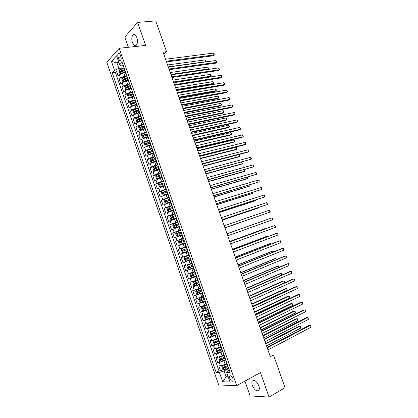 <?xml version="1.0" encoding="UTF-8"?>
<svg xmlns="http://www.w3.org/2000/svg" width="418" height="418" viewBox="0 0 418 418"><rect width="100%" height="100%" fill="white"/><g stroke="black" fill="none" stroke-linecap="round" stroke-linejoin="round"><path stroke-width="0.63" d="M258.841 385.762C256.485 380.918 254.275 379.403 252.206 381.221C251.709 382.282 251.761 383.714 252.362 385.521C254.698 390.365 256.913 391.87 259.014 390.046C259.5 388.986 259.442 387.559 258.841 385.762M136.874 37.568C135.719 34.767 134.424 33.879 132.987 34.908C131.644 36.659 131.451 39.182 132.401 42.484C133.551 45.301 134.857 46.179 136.31 45.128C137.632 43.388 137.825 40.87 136.874 37.568M232.972 378.609C231.786 376.111 230.689 375.327 229.675 376.257L229.785 378.541C230.961 381.038 232.063 381.822 233.082 380.887L232.972 378.609M244.953 381.101L250.126 395.919L269.046 397.1L285.024 387.69L273.487 354.96L269.746 355.091M106.804 62.256L218.687 384.957L236.677 385.657L119.177 48.3L106.804 62.256M119.177 48.3L145.657 45.405L137.585 22.4L124.81 37.03L128.394 47.291M125.254 72.659L123.738 72.868L119.365 74.686L118.132 75.961L116.476 71.175L119.376 70.788M123.561 70.224L124.371 70.119M126.858 75.794L124.851 76.076L120.478 77.894L119.245 79.154L122.166 78.73M119.245 79.154L120.906 83.94L122.15 82.701L126.529 80.893L128.044 80.674M130.839 88.694L129.324 88.929L124.94 90.732L123.681 91.934L122.019 87.137L124.961 86.688M133.635 96.73L127.73 98.768L126.466 99.939L124.794 95.137L127.762 94.656M136.435 104.777L130.531 106.82L129.246 107.959L127.579 103.147L130.568 102.635M139.241 112.839L133.332 114.882L132.036 115.985L130.364 111.167L133.379 110.624M142.052 120.912L136.137 122.96L134.831 124.026L133.154 119.203L136.195 118.623M144.863 128.995L138.948 131.048L137.626 132.083L135.949 127.25L139.016 126.633M147.679 137.088L141.759 139.147L140.427 140.145L138.745 135.307L141.848 134.653M150.506 145.198L144.581 147.256L143.233 148.223L141.55 143.374L144.68 142.69M153.333 153.317L147.402 155.381L146.044 156.311L144.356 151.457L147.517 150.731M156.16 161.447L150.229 163.516L148.855 164.41L147.167 159.551L150.365 158.788M158.997 169.593L153.061 171.662L151.671 172.524L149.984 167.655L153.213 166.85M161.834 177.749L154.493 180.649L152.8 175.774L156.071 174.928M164.676 185.916L157.32 188.784L155.627 183.899L158.934 183.011M167.524 194.098L160.151 196.935L158.453 192.045L161.808 191.104L161.322 192.317L162.168 194.767L163.239 195.164L167.372 193.654M170.377 202.291L162.983 205.097L161.285 200.196L164.88 199.156M173.235 210.494L165.826 213.269L164.122 208.363L168.454 207.062M176.093 218.708L168.668 221.451L166.96 216.54L173.632 214.471M178.956 226.937L171.516 229.649L169.807 224.732L177.812 222.162M181.825 235.182L174.363 237.858L172.655 232.93L180.639 230.287M184.699 243.438L177.222 246.082L175.508 241.149L183.471 238.422M186.318 246.589L178.366 249.374L180.08 254.316L188.011 251.464M188.727 255.011L181.224 257.613L182.943 262.561L190.859 259.63M191.611 263.298L184.092 265.864L185.811 270.822L193.706 267.813M194.501 271.59L186.961 274.13L188.685 279.093L196.178 276.152M197.39 279.898L189.835 282.406L191.564 287.375L196.12 285.536M200.29 288.221L192.714 290.693L194.443 295.672L198.064 294.167M203.19 296.555L195.598 298.995L197.327 303.98L205.264 301.012M206.095 304.9L198.487 307.308L200.222 312.303L203.409 310.903M209.005 313.26L201.377 315.632L203.117 320.632L206.252 319.227M211.916 321.63L205.912 323.767L204.271 323.971L206.011 328.982L209.094 327.56M214.836 330.016L208.828 332.153L207.171 332.32L208.916 337.336L211.947 335.905M217.757 338.413L211.743 340.555L210.076 340.686L211.821 345.712L214.805 344.265M220.683 346.825L214.669 348.967L212.987 349.061L214.737 354.093L217.673 352.635M223.62 355.243L217.595 357.395L215.902 357.453L217.653 362.49L220.542 361.016M163.809 54.324L166.563 51.691L163.03 52.109L270.305 356.669L273.487 354.96M118.095 57.376L118.722 59.178C119.329 60.657 119.987 61.112 120.692 60.542C121.293 59.675 121.351 58.436 120.88 56.822L120.248 55.009C119.647 53.541 118.994 53.086 118.289 53.645C117.688 54.518 117.625 55.761 118.095 57.376L120.954 57.036M229.299 370.055L227.523 370.991L226.692 372.464L230.146 372.485L122.119 62.183L119.679 64.79L121.356 65.866L123.315 65.616M226.692 372.464L229.999 381.979L222.637 381.754L219.398 372.417L216.127 372.396L112.202 72.779L114.516 70.308L111.449 61.477L116.554 55.808L119.679 64.79M225.824 360.076L219.356 362.458L217.653 362.49M226.551 363.681L225.166 364.397L223.991 361.011M222.893 351.653L216.425 354.025L214.737 354.093M219.962 343.241L213.499 345.602L211.821 345.712M217.036 334.839L210.578 337.195L208.916 337.336M214.12 326.453L207.662 328.799L206.011 328.982M211.205 318.077L204.747 320.418L203.117 320.632M208.295 309.717L200.222 312.303M205.384 301.368L197.327 303.98M202.484 293.028L194.443 295.672M199.585 284.705L191.564 287.375M196.695 276.397L188.685 279.093M193.806 268.095L185.811 270.822M190.916 259.808L182.943 262.561M188.037 251.537L180.08 254.316M183.439 238.323L181.532 238.976L180.383 235.668M180.571 230.083L178.658 230.715L177.509 227.413M177.702 221.853L175.785 222.465L174.64 219.168M174.844 213.635L172.921 214.23L171.777 210.938M171.986 205.431L170.058 206.006L168.919 202.72M169.133 197.239L167.205 197.792L166.061 194.511M166.286 189.056L164.352 189.594L163.208 186.318M163.443 180.889L161.5 181.407L160.366 178.136M160.606 172.733L158.657 173.235L157.518 169.964M157.769 164.587L155.815 165.068L154.681 161.808M154.937 156.452L152.983 156.917L151.849 153.662M152.11 148.333L150.151 148.782L149.017 145.527M149.289 140.229L147.324 140.657L146.19 137.407M146.472 132.13L144.497 132.543L143.369 129.298M143.656 124.047L141.681 124.439L140.552 121.199M140.845 115.974L138.865 116.35L137.741 113.116M138.039 107.917L136.054 108.267L134.93 105.043M135.239 99.865L133.248 100.205L132.125 96.981M132.443 91.829L130.447 92.148L129.324 88.929L130.766 88.485M129.648 83.809L127.647 84.107L126.529 80.893M116.476 71.175L115.363 72.351L219.006 370.897L220.573 370.897L223.421 369.413M225.166 364.397L220.526 365.834L218.818 365.854L220.573 370.897M175.508 241.149L181.532 238.976M172.655 232.93L178.658 230.715M169.807 224.732L175.785 222.465M166.96 216.54L172.921 214.23M164.122 208.363L170.058 206.006M161.285 200.196L167.205 197.792M158.453 192.045L164.352 189.594M155.627 183.899L161.5 181.407M152.8 175.774L158.657 173.235M149.984 167.655L155.815 165.068M147.167 159.551L148.531 158.631L152.983 156.917M144.356 151.457L145.71 150.506L150.151 148.782M141.55 143.374L142.888 142.386L147.324 140.657M138.745 135.307L140.072 134.282L144.497 132.543M135.949 127.25L137.261 126.194L141.681 124.439M133.154 119.203L134.455 118.111L138.865 116.35M130.364 111.167L131.649 110.044L136.054 108.267M127.579 103.147L128.849 101.987L133.248 100.205M124.794 95.137L126.053 93.945L130.447 92.148M122.019 87.137L123.263 85.915L127.647 84.107M125.724 72.539L125.452 73.228L126.084 73.568M124.59 69.278L124.324 69.978L120.515 71.008L120.854 71.964L124.548 70.621M118.916 62.601L116.941 62.846L118.895 68.474L114.516 70.308M124.073 67.794L118.895 68.474M137.585 22.4L155.705 20.9L166.563 51.691M269.046 397.1L260.445 372.574L236.677 385.657M118.435 61.221L116.941 62.846L111.449 61.477M227.914 375.975L226.122 376.931L228.259 376.968M228.761 368.514L224.053 370.98L226.122 376.931L222.637 381.754M115.363 72.351L112.202 72.779M127.433 77.434L127.15 78.109L128.269 81.322M128.906 81.682L128.284 81.369L128.566 80.705M130.275 85.606L129.988 86.26L131.111 89.478M131.738 89.813L131.121 89.52L131.414 88.877M133.123 93.789L132.83 94.416L133.953 97.64M134.57 97.953L133.964 97.681L134.262 97.065M135.975 101.987L135.672 102.588L136.796 105.822M137.407 106.104L136.811 105.858L137.12 105.268M138.833 110.195L138.52 110.77L139.649 114.009M140.249 114.266L139.659 114.046L139.978 113.482M141.697 118.414L141.373 118.963L142.501 122.213M143.097 122.443L142.517 122.244L142.841 121.706M144.56 126.649L144.231 127.171L145.365 130.426M145.95 130.635L145.375 130.458L145.71 129.941M147.434 134.889L147.089 135.39L148.228 138.656M148.803 138.833L148.238 138.682L148.578 138.191M150.308 143.149L149.957 143.625L151.097 146.896M151.666 147.047L151.107 146.922L151.457 146.457M153.187 151.421L152.826 151.87L153.965 155.146M154.529 155.277L153.976 155.172L154.336 154.728M156.071 159.702L155.7 160.125L156.844 163.412M157.398 163.511L156.854 163.433L157.22 163.02M158.955 167.994L158.579 168.397L159.723 171.688M160.266 171.761L159.733 171.709L160.115 171.317M161.85 176.302L161.463 176.678L162.612 179.98M163.145 180.027L162.618 179.996L163.004 179.63M164.744 184.625L164.352 184.975L165.502 188.283M166.024 188.304L165.507 188.299L165.904 187.954M167.644 192.959L167.242 193.283L168.397 196.596M168.909 196.591L168.402 196.606L168.809 196.293M170.549 201.304L170.136 201.601L171.291 204.924L171.714 204.642M171.798 204.893L171.296 204.935M173.46 209.658L173.036 209.935L174.196 213.264M174.693 213.206L174.201 213.274L174.625 213.008M176.375 218.034L171.798 219.774L175.962 218.332M177.593 221.53L177.107 221.624L177.54 221.383M179.296 226.415L178.852 226.64L180.017 229.984L180.461 229.775M180.498 229.869L180.017 229.984M182.217 234.811L181.767 235.01L182.932 238.359L183.387 238.176M183.403 238.223L182.932 238.359M185.143 243.224L184.683 243.391L185.853 246.751M188.074 251.641L187.609 251.788L188.063 251.61M187.609 251.793L188.779 255.152L189.249 255.017M191.01 260.08L190.535 260.2L190.984 259.996M190.535 260.2L191.705 263.565L192.186 263.455M193.952 268.528L193.466 268.622L193.905 268.393M194.704 272.003L190.462 273.471L195.133 271.909M196.899 276.988L196.403 277.056L196.836 276.8M196.403 277.066L197.578 280.431L198.08 280.373M199.851 285.463L199.344 285.504L199.767 285.222M199.344 285.515L200.52 288.885L201.032 288.854M202.803 293.948L202.286 293.964L202.704 293.661M202.291 293.979L203.467 297.35L203.984 297.35M205.76 302.449L205.238 302.439L205.646 302.11M205.243 302.454L206.419 305.83L206.947 305.851M208.728 310.961L208.19 310.924L208.587 310.569M208.195 310.94L209.371 314.32L209.914 314.373M211.696 319.488L211.147 319.425L211.539 319.044M211.158 319.446L212.334 322.827L212.882 322.9M214.669 328.025L214.11 327.937L214.491 327.529M214.12 327.958L215.296 331.343L215.855 331.448M217.642 336.579L217.078 336.464L217.454 336.03M217.088 336.485L218.269 339.876L218.839 340.006M220.626 345.148L220.051 345.002L220.417 344.542M220.061 345.028L221.242 348.419L221.822 348.575M223.614 353.722L223.029 353.555L223.384 353.069M223.04 353.581L224.22 356.977L224.811 357.16L220.359 358.769L220.887 359.668L225.161 358.179M226.603 362.317L226.007 362.119L226.357 361.607M219.006 370.897L216.127 372.396M219.398 372.417L224.053 370.98M226.023 362.15L227.204 365.546L227.8 365.755M166.484 61.916L212.893 55.834L213.927 54.972L166.228 61.185M213.269 53.128L213.964 53.838L214.225 54.575L213.927 54.972L213.269 53.128L165.538 59.231M121.335 73.521L125.076 72.147M124.005 72.831L125.191 72.471M120.823 73.74L120.081 73.667L119.245 71.269L119.642 69.764L124.146 68.003M124.345 69.623L120.52 71.008L121.601 70.861M168.229 66.87L205.792 61.718L205.149 59.91L167.561 64.978M205.536 61.932L206.1 61.315L205.149 59.91M169.227 69.701L215.516 63.196L216.561 62.355L168.982 69.001M215.902 60.511L216.858 61.942L216.561 62.355L215.902 60.511L168.292 67.047M171.97 77.497L218.149 70.569L219.199 69.749L171.735 76.834M218.541 67.899L219.492 69.32L219.199 69.749L218.541 67.899L171.046 74.874M174.724 85.303L220.782 77.947L221.838 77.147L174.499 84.671M221.179 75.297L221.864 75.966L222.125 76.708L221.838 77.147L221.179 75.297L173.81 82.712M177.478 93.125L223.416 85.34L224.487 84.561L177.263 92.524M223.823 82.707L224.503 83.365L224.764 84.107L224.487 84.561L223.823 82.707L176.574 90.56M124.047 81.588L127.866 80.162M126.67 80.873L127.976 80.475M123.66 81.756L122.855 81.656L122.025 79.258L122.427 77.769L126.936 76.013M127.297 77.586L123.294 79.028L123.639 79.979L127.338 78.636M124.203 79.671L124.365 78.871L127.124 77.988M170.889 74.43L208.368 68.944L207.72 67.136L170.225 72.539M207.683 69.492L208.671 68.531L207.72 67.136M126.769 89.666L130.662 88.193M126.497 89.781L125.635 89.656L124.804 87.257L125.212 85.784L129.726 84.034M173.778 82.623L209.935 76.969L210.944 76.186L210.296 74.373L172.89 80.11M130.259 85.559L126.079 87.054L126.429 88.005L130.129 86.662M126.999 87.702L127.171 86.876L130.003 85.972M173.559 82.001L210.944 76.186L211.242 75.752L210.986 75.031L210.296 74.373M129.491 97.755L133.462 96.229M131.952 97.013L133.556 96.511M129.34 97.817L128.425 97.671L127.589 95.267L128.007 93.81L132.522 92.064M176.438 90.173L212.506 84.196L213.52 83.433L212.877 81.62L175.56 87.686M133.055 93.595L128.864 95.095L129.225 96.041L132.929 94.703M129.794 95.743L129.961 94.902L132.987 93.935M176.229 89.583L213.52 83.433L213.817 82.989L212.877 81.62M132.219 105.858L136.263 104.286M134.528 105.122L136.357 104.552M130.787 101.887L132.172 105.869L131.21 105.697L130.374 103.288L130.797 101.851L135.322 100.111M179.103 97.739L215.082 91.438L216.101 90.69L215.458 88.872L178.235 95.278M135.855 101.642L131.66 103.147L132.025 104.092L135.73 102.755M132.6 103.795L132.715 102.964L135.949 101.914M178.904 97.18L216.101 90.69L216.393 90.231L216.137 89.504L215.458 88.872M180.236 100.952L226.06 92.744L227.131 91.981L180.033 100.388M226.472 90.126L227.146 90.774L227.408 91.516L227.131 91.981L226.472 90.126L179.343 98.423M138.128 108.168L133.598 109.903L133.17 111.324L134.006 113.733L134.998 113.931L139.069 112.348M136.989 113.283L139.157 112.599M181.767 105.31L217.658 98.685L218.687 97.953L218.044 96.135L180.91 102.88M138.661 109.699L134.455 111.209L134.826 112.155L138.536 110.812M135.411 111.857L135.557 110.989L138.75 109.96M181.584 104.782L218.687 97.953L218.975 97.483L218.719 96.757L218.044 96.135M182.995 108.795L228.703 100.158L229.785 99.416L182.807 108.262M229.121 97.556L230.057 98.93L229.785 99.416L229.121 97.556L182.112 106.292M140.939 116.241L136.404 117.965L135.965 119.37L136.806 121.784L137.804 121.999L141.88 120.426M139.419 121.481L141.963 120.661M184.437 112.891L220.239 105.942L221.279 105.231L220.631 103.413L183.591 110.493M141.472 117.771L137.256 119.287L137.632 120.227L141.357 118.884M138.227 119.929L138.363 119.052L141.556 118.012M184.265 112.395L221.279 105.231L221.561 104.746L220.631 103.413M185.759 116.648L231.347 107.578L232.439 106.856L185.587 116.147M231.776 104.996L232.445 105.618L232.706 106.36L232.439 106.856L231.776 104.996L184.892 114.177M143.75 124.318L139.21 126.043L138.766 127.427L139.607 129.846L140.615 130.082L144.696 128.514M140.615 130.082L140.986 130.008M141.979 129.664L144.774 128.734M187.112 120.488L222.825 113.21L223.87 112.52L223.222 110.697L186.276 118.111M144.288 125.855L140.061 127.375L140.443 128.31L144.273 126.936M141.044 128.018L141.101 127.166L144.367 126.084M186.951 120.018L223.87 112.52L224.147 112.019L223.891 111.292L223.222 110.697M188.534 124.512L234.002 115.013L235.099 114.313L188.366 124.047M234.435 112.447L235.099 113.053L235.099 114.313L234.435 112.447L187.672 122.072M146.566 132.412L142.021 134.126L141.571 135.495L142.413 137.919L143.426 138.175L147.517 136.613M143.426 138.175L143.996 138.055M144.597 137.846L147.585 136.817M189.793 128.091L225.417 120.483L226.467 119.814L225.819 117.991L188.967 125.745M147.105 133.953L142.867 135.474L143.259 136.409L147.355 134.951M143.87 136.116L143.907 135.254L147.178 134.162M189.641 127.657L226.467 119.814L226.739 119.302L226.483 118.576L225.819 117.991M191.303 132.386L236.656 122.453L237.764 121.774L191.151 131.957M237.095 119.909L238.02 121.246L237.764 121.774L237.095 119.909L190.456 129.977M194.083 140.27L239.315 129.909L240.428 129.246L193.942 139.873M239.765 127.38L240.684 128.707L240.428 129.246L239.765 127.38L193.247 137.893M196.862 148.171L241.975 137.37L243.098 136.733L196.737 147.81M242.435 134.857L243.349 136.174L243.098 136.733L242.435 134.857L196.037 145.825M199.652 156.081L244.64 144.847L245.774 144.226L199.532 155.752M245.105 142.35L245.753 142.904L245.774 144.226L245.105 142.35L198.837 153.767M202.443 164.002L247.31 152.33L248.454 151.729L202.338 163.704M247.78 149.853L248.423 150.396L248.454 151.729L247.78 149.853L201.638 161.714M205.233 171.934L251.134 159.242L205.144 171.673M250.46 157.361L251.37 158.641L251.134 159.242L250.46 157.361L204.439 169.682M208.033 179.876L253.82 166.766L207.955 179.651M253.146 164.885L253.778 165.403L253.82 166.766L253.146 164.885L207.25 177.655M210.834 187.834L256.506 174.301L210.766 187.64M255.837 172.42L256.464 172.921L256.506 174.301L255.837 172.42L210.061 185.644M213.64 195.796L259.202 181.851L213.588 195.64M258.528 179.959L259.15 180.451L259.202 181.851L258.528 179.959L212.882 193.638M216.451 203.775L261.898 189.406L216.409 203.655M261.224 187.515L262.112 188.748L261.898 189.406L261.224 187.515L215.704 201.648M219.267 211.769L264.594 196.972L219.236 211.68M263.92 195.081L264.537 195.54L264.594 196.972L263.92 195.081L218.525 209.674M222.083 219.769L267.301 204.548L222.068 219.716M266.621 202.652L267.504 203.859L267.301 204.548L266.621 202.652L221.357 217.705M149.388 140.516L144.837 142.224L144.377 143.578L145.224 146.002L146.248 146.279L150.339 144.722M146.248 146.279L147.063 146.096M147.256 146.028L150.407 144.915M192.473 135.704L228.009 127.772L229.069 127.119L228.416 125.29L191.658 133.389M149.926 142.057L145.683 143.583L146.081 144.518L150.266 143.034M146.697 144.231L146.713 143.358L149.994 142.256M192.332 135.301L229.069 127.119L229.336 126.597L229.074 125.865L228.416 125.29M152.215 148.636L147.659 150.339L147.193 151.671L148.035 154.101L149.069 154.399L153.166 152.847M149.069 154.399L153.228 153.025M195.159 143.332L230.605 135.066L231.671 134.434L231.018 132.605L194.354 141.044M152.753 150.177L148.5 151.708L148.902 152.638L153.093 151.154M149.534 152.351L149.529 151.473L152.816 150.36M195.028 142.961L231.671 134.434L231.676 133.164L231.018 132.605M155.047 156.766L150.48 158.459L150.01 159.775L150.856 162.21L151.896 162.529L155.998 160.987M151.896 162.529L156.055 161.144M197.85 150.966L233.202 142.376L234.279 141.759L233.625 139.931L197.056 148.709M155.585 158.312L151.321 159.843L151.734 160.773L155.924 159.284M152.371 160.486L152.345 159.598L155.642 158.474M197.73 150.626L234.279 141.759L234.279 140.474L233.625 139.931M157.879 164.906L153.307 166.594L152.831 167.895L153.678 170.33L154.723 170.669L158.835 169.133M154.723 170.669L158.887 169.28M200.541 158.615L235.804 149.691L236.891 149.095L236.238 147.261L199.757 156.384M158.417 166.453L154.148 167.989L154.566 168.919L158.762 167.43M155.219 168.632L155.167 167.738L158.469 166.604M200.436 158.307L236.891 149.095L237.142 148.531L236.238 147.261M160.721 173.057L156.144 174.745L155.658 176.025L156.504 178.465L157.534 178.815L161.677 177.295M157.56 178.82L161.724 177.425M203.242 166.27L238.412 157.016L239.504 156.442L238.85 154.603L202.464 164.07M161.259 174.609L156.98 176.15L157.398 177.075L161.599 175.591M158.072 176.788L157.994 175.889L161.306 174.745M203.143 165.993L239.504 156.442L239.754 155.862L238.85 154.603M163.563 181.224L158.976 182.901L158.485 184.166L159.336 186.611L160.397 186.987L164.52 185.467M160.397 186.987L164.561 185.582M205.943 173.94L241.019 164.352L242.121 163.799L241.52 162.116M164.102 182.776L159.812 184.322L160.24 185.247L164.441 183.758M160.925 184.96L160.82 184.051L164.143 182.896M205.855 173.695L242.121 163.799L242.367 163.203L241.625 162.085M163.239 195.164L167.404 193.753M163.213 195.154L161.818 191.073L166.406 189.401M208.645 181.616L243.631 171.699L244.739 171.161L244.222 169.703M166.949 190.958L162.654 192.505L163.088 193.429L167.294 191.94M163.788 193.137L163.657 192.228L166.986 191.063M208.572 181.407L244.739 171.161L244.979 170.554L244.478 169.63M169.259 197.594L164.666 199.261L164.159 200.483L165.011 202.939L166.087 203.357L170.225 201.847M166.087 203.357L170.251 201.936M211.356 189.307L246.249 179.056L247.367 178.538L246.923 177.3M169.802 199.151L165.497 200.703L165.936 201.622L170.142 200.133M166.662 201.33L166.495 200.415L169.833 199.24M211.294 189.129L247.367 178.538L247.341 177.18M172.117 205.797L167.513 207.453L167.001 208.666L167.853 211.121L168.94 211.56L173.083 210.061M168.94 211.56L173.104 210.129M214.068 197.009L248.872 186.418L249.995 185.921L249.635 184.908M172.66 207.354L168.344 208.911L168.788 209.826L173 208.342M169.536 209.533L169.337 208.613L172.681 207.427M214.016 196.862L249.995 185.921L250.048 184.782M170.356 215.693L171.767 219.763L170.701 219.314L169.849 216.853L170.366 215.662L174.975 214.011M216.785 204.721L251.495 193.795L252.624 193.315L252.341 192.526M175.518 215.573L171.197 217.13L171.646 218.044L175.863 216.561M172.425 217.752L172.185 216.822L175.539 215.631M216.743 204.606L252.624 193.315L252.754 192.4M177.838 222.235L173.224 223.886L172.697 225.056L173.554 227.517L174.656 227.998L179.27 226.352M174.656 227.998L179.285 226.394M219.502 212.443L254.123 201.178L255.262 200.724L255.058 200.154M178.381 223.802L174.055 225.365L174.51 226.279L178.726 224.79M175.32 225.976L175.037 225.046L178.397 223.844M219.476 212.36L255.262 200.724L255.471 200.023M180.707 230.475L176.088 232.115L175.555 233.27L176.412 235.736L177.519 236.238L182.143 234.602M177.519 236.238L182.149 234.623M222.224 220.176L256.751 208.577L257.901 208.138L257.775 207.798M181.25 232.042L176.913 233.61L177.373 234.519L181.595 233.035M178.23 234.211L177.896 233.281L181.26 232.068M222.209 220.124L257.901 208.138L258.037 207.709M224.905 227.784L270.007 212.135L224.9 227.763M269.328 210.238L270.206 211.435L270.007 212.135L269.328 210.238L224.189 225.751M227.031 233.808L272.04 217.83L272.719 219.732L227.737 235.825M227.026 233.798L272.04 217.83L272.912 219.016L272.719 219.732M229.869 241.876L274.751 225.438L275.431 227.34L230.584 243.898M229.858 241.834L274.751 225.438L275.624 226.608L275.431 227.34M232.716 249.959L277.474 233.056L278.153 234.958L233.432 251.981M232.69 249.88L276.241 233.432L277.474 233.056L278.064 233.453L278.153 234.958M180.388 244.488L185.017 242.858L180.362 244.478L179.27 243.971L178.413 241.499L178.941 240.392L180.362 244.478M178.941 240.392L183.58 238.725M224.952 227.92L260.503 215.448M181.166 242.45L180.759 241.531L184.129 240.308L181.506 241.212L179.782 241.865L180.247 242.774L184.469 241.285M224.947 227.904L260.586 215.416M181.825 248.621L186.454 246.991L181.825 248.621L181.276 249.739L182.138 252.211L183.262 252.754L187.896 251.129M261.365 221.54L227 233.735L261.365 221.54M184.73 250.481L187.348 249.556L184.145 250.68L183.622 249.792L182.65 250.136L183.121 251.046L184.73 250.481L185.279 252.054M187.003 248.564L182.65 250.136M189.333 255.252L184.699 256.892L184.145 257.99L185.007 260.466L186.141 261.031L190.78 259.411M184.699 256.892L189.338 255.267M265.273 228.86L265.174 228.578L264.004 228.965L229.738 241.494M189.887 256.84L185.524 258.418L186 259.327L190.232 257.838M190.221 257.812L187.018 258.951L186.491 258.063L185.524 258.418M265.487 228.787L265.174 228.578L229.754 241.536M192.212 263.523L187.577 265.174L187.018 266.256L187.881 268.732L189.02 269.317L193.67 267.708M187.577 265.174L192.223 263.554M268.006 236.541L267.823 236.034L266.647 236.395L232.476 249.269M192.771 265.132L188.403 266.71L188.884 267.619L193.116 266.13M193.106 266.088L189.897 267.233L189.364 266.35L188.403 266.71M268.393 236.4L267.823 236.034L232.502 249.342M235.569 258.052L280.191 240.679L280.875 242.592L236.28 260.074M235.527 257.937L278.958 241.04L280.191 240.679L280.781 241.066L280.875 242.592M190.462 273.471L189.892 274.532L190.76 277.014L191.909 277.62L196.559 276.011M270.744 244.232L270.483 243.495L269.296 243.84L235.219 257.054M195.661 273.435L191.282 275.018L191.768 275.922L196.011 274.433M195.99 274.38L192.787 275.53L192.149 275.049M271.146 244.075L270.483 243.495L235.256 257.164M238.422 266.156L282.918 248.318L283.603 250.23L239.138 268.184M238.37 266.005L281.675 248.658L282.918 248.318L283.503 248.689L283.603 250.23M197.521 280.274L193.351 281.774L192.776 282.819L193.638 285.306L194.798 285.933L199.454 284.334M193.351 281.774L197.542 280.337M273.487 251.934L273.142 250.967L271.946 251.291L237.962 264.85M198.555 281.753L194.171 283.336L194.663 284.24L198.905 282.751M198.879 282.683L195.676 283.832L195.039 283.378M273.889 251.777L273.142 250.967L238.014 264.991M241.28 274.271L285.646 255.968L286.33 257.88L241.996 276.303M241.217 274.088L284.392 256.281L285.646 255.968L286.225 256.323L286.33 257.88M200.415 288.587L196.246 290.097L195.661 291.121L196.528 293.614L197.693 294.262L202.359 292.668M196.246 290.097L200.441 288.666M276.23 259.651L275.802 258.449L274.605 258.752L240.711 272.656M201.455 290.082L197.061 291.67L197.557 292.574L201.805 291.08M201.774 290.996L198.566 292.156L197.933 291.712M276.632 259.484L275.802 258.449L240.773 272.834M244.143 282.401L288.378 263.622L289.063 265.54L244.859 284.433M244.065 282.181L287.119 263.92L288.378 263.622L288.953 263.967L289.063 265.54M203.347 297.005L199.14 298.431L203.31 296.911M199.14 298.431L198.55 299.434L199.417 301.932L200.593 302.601M278.978 267.374L278.472 265.942L277.259 266.224L243.464 280.478M204.36 298.421L199.961 300.014L200.457 300.913L204.71 299.424M204.674 299.319L201.466 300.49L200.839 300.061M279.266 267.248L279.052 266.276L278.472 265.942L243.537 280.682M247.012 290.541L291.116 271.292L291.801 273.21L247.728 292.579M246.923 290.285L289.846 271.569L291.116 271.292L291.686 271.627L291.801 273.21M206.215 305.245L202.04 306.775L201.445 307.758L202.312 310.26L203.493 310.95L208.169 309.367M202.04 306.775L206.252 305.359M281.732 275.107L281.142 273.445L279.924 273.712L246.223 288.305M207.271 306.775L202.861 308.369L203.362 309.273L207.621 307.779M207.579 307.664L204.371 308.834L203.744 308.421M281.868 275.044L281.716 273.769L281.142 273.445L246.306 288.545M249.886 298.692L293.859 278.973L294.544 280.896L250.601 300.735M284.48 282.84L283.812 280.959L284.386 281.267L284.48 282.84L249.776 298.389L292.579 279.224L293.859 278.973L294.424 279.292L294.544 280.896M209.12 313.594L204.945 315.13L204.339 316.097L205.212 318.605L206.403 319.315L211.085 317.737M204.945 315.13L209.167 313.725M249.081 296.419L283.812 280.959L282.589 281.204L248.987 296.148M210.181 315.141L205.766 316.734L206.273 317.638L210.531 316.149M210.484 316.013L207.276 317.189L206.654 316.792M252.759 306.859L296.602 286.664L297.287 288.587L253.48 308.902M252.644 306.53L295.312 286.894L296.602 286.664L297.161 286.967L297.287 288.587M212.03 321.954L207.856 323.501L207.244 324.452L208.117 326.96L209.314 327.691L214.006 326.124M207.856 323.501L212.083 322.1M252.556 306.279L287.161 290.369L286.492 288.483L285.259 288.707L251.751 303.996M213.096 323.522L208.676 325.115L209.188 326.019L213.446 324.53M213.394 324.378L210.186 325.559L209.57 325.173M287.161 290.369L287.056 288.775L286.492 288.483L251.861 304.304M255.638 315.036L299.351 294.366L300.035 296.294L256.359 317.079M255.508 314.67L298.055 294.575L299.351 294.366L299.905 294.653L300.035 296.294M214.946 330.33L210.771 331.887L210.149 332.812L211.022 335.325L212.229 336.082L216.926 334.515M210.771 331.887L215.004 330.492M255.335 314.174L289.841 297.903L289.172 296.017L287.929 296.221L254.52 311.859M216.022 331.913L211.586 333.512L212.104 334.416L216.372 332.921M216.315 332.754L213.102 333.945L212.485 333.569M289.841 297.903L289.737 296.299L289.172 296.017L254.64 312.199M258.523 323.224L302.099 302.078L302.789 304.006L259.244 325.272M258.381 322.821L300.798 302.266L302.653 302.355L302.789 304.006M217.867 338.716L213.692 340.278L213.065 341.192L213.938 343.706L215.15 344.484L219.852 342.927M213.692 340.278L217.924 338.893M258.12 322.085L292.527 305.448L291.858 303.562L290.609 303.745L257.295 319.733M218.943 340.32L214.507 341.919L215.03 342.817L219.298 341.328M219.236 341.145L216.022 342.337L215.411 341.976M292.527 305.448L292.684 304.586L292.412 303.829L291.858 303.562L257.425 320.11M261.412 331.422L304.858 309.801L305.548 311.734L262.133 333.475M261.255 330.988L303.541 309.968L305.406 310.062L305.548 311.734M217.454 348.278L215.981 349.579L216.853 352.097L218.076 352.896L222.784 351.345M217.538 348.246L220.788 347.118M216.613 348.69L220.856 347.311M260.91 330.006L295.218 313.009L294.544 311.117L293.29 311.279L260.069 327.618M221.874 348.737L217.428 350.336L217.956 351.24L222.23 349.746M222.157 349.547L218.948 350.749L218.342 350.394M295.218 313.009L295.369 312.126L295.098 311.373L294.544 311.117L260.215 328.025M264.307 339.635L307.617 317.534L308.306 319.467L265.028 341.694M264.139 339.16L306.295 317.68L308.16 317.779L308.306 319.467M220.124 356.815L218.896 357.98L219.774 360.504L221.007 361.324L225.72 359.783M220.631 356.632L223.714 355.53M219.544 357.108L223.792 355.739M263.706 337.943L297.909 320.575L297.235 318.683L295.97 318.819L262.854 335.513M225.088 357.96L221.874 359.166L221.274 358.822M297.909 320.575L297.788 318.924L297.235 318.683L263.006 335.957M267.201 347.86L310.381 325.277L311.07 327.216L267.928 349.918M267.024 347.353L309.048 325.403L310.919 325.512L311.07 327.216M222.862 365.342L221.822 366.398L222.7 368.922L223.944 369.763L228.662 368.227M223.771 365.018L226.65 363.953M222.475 365.541L226.728 364.182M266.506 345.885L300.605 328.151L299.931 326.254L298.661 326.374L265.639 343.418M227.449 365.724L223.29 367.213L223.823 368.117L228.103 366.623M228.024 366.387L224.811 367.605L224.21 367.265M300.605 328.151L300.479 326.484L299.931 326.254L265.806 343.899M222.23 355.943L221.054 352.567M219.293 347.51L218.118 344.134M216.362 339.082L215.192 335.717M213.436 330.669L212.266 327.31M210.515 322.273L209.345 318.918M207.594 313.887L206.429 310.537M204.684 305.511L203.519 302.167M201.774 297.151L200.609 293.812M198.869 288.801L197.709 285.468M195.969 280.468L194.809 277.134M193.069 272.144L191.914 268.816M190.18 263.831L189.025 260.513M187.29 255.534L186.141 252.221M184.411 247.247L183.256 243.94M124.851 76.076L123.738 72.868M120.478 77.894L119.365 74.686M220.526 365.834L219.356 362.458M217.595 357.395L216.425 354.025M214.669 348.967L213.499 345.602M211.743 340.555L210.578 337.195M208.828 332.153L207.662 328.799M205.912 323.767L204.747 320.418M203.002 315.391L201.837 312.047M200.097 307.031L198.937 303.687M197.197 298.682L196.037 295.343M194.297 290.343L193.142 287.009M191.407 282.019L190.247 278.691M188.518 273.706L187.363 270.383M185.634 265.404L184.479 262.091M182.755 257.117L181.6 253.81M179.876 248.846L178.732 245.538M177.007 240.58L175.858 237.278M174.139 232.33L172.995 229.033M171.275 224.095L170.136 220.803M168.417 215.866L167.278 212.579M165.565 207.652L164.426 204.371M162.717 199.454L161.578 196.178M159.869 191.266L158.736 187.99M157.032 183.089L155.893 179.818M154.195 174.923L153.061 171.662M151.358 166.772L150.229 163.516M148.531 158.631L147.402 155.381M145.71 150.506L144.581 147.256M142.888 142.386L141.759 139.147M140.072 134.282L138.948 131.048M137.261 126.194L136.137 122.96M134.455 118.111L133.332 114.882M131.649 110.044L130.531 106.82M128.849 101.987L127.73 98.768M126.053 93.945L124.94 90.732M123.263 85.915L122.15 82.701M121.199 58.881L118.722 59.178M119.637 69.801L120.98 73.672M122.396 71.274L122.923 72.8M121.528 68.792L122.061 70.313M122.417 77.805L123.77 81.703M125.181 79.295L125.713 80.82M124.318 76.807L124.846 78.333M124.386 78.861L123.305 79.018M125.201 85.821L126.57 89.75M127.976 87.325L128.509 88.851M127.109 84.833L127.642 86.359M127.171 86.876L126.095 87.043M127.992 93.846L129.371 97.807M130.777 95.367L131.304 96.898M129.909 92.874L130.437 94.405M129.961 94.902L128.89 95.079M133.577 103.424L134.11 104.955M132.71 100.926L133.243 102.457M132.762 102.943L131.686 103.126M133.588 109.939L134.972 113.926M136.383 111.491L136.916 113.022M135.51 108.988L136.043 110.519M135.557 110.989L134.491 111.183M136.388 118.001L137.778 121.993M139.194 119.569L139.727 121.105M138.321 117.066L138.854 118.597M138.363 119.052L137.297 119.255M139.199 126.074L140.589 130.076M142.005 127.662L142.543 129.199M141.132 125.149L141.671 126.691M141.169 127.129L140.108 127.338M142.01 134.162L143.4 138.17M144.827 135.761L145.359 137.303M143.954 133.248L144.487 134.789M143.985 135.213L142.925 135.437M144.827 142.261L146.222 146.274M147.648 143.876L148.186 145.422M146.775 141.362L147.308 142.904M146.802 143.311L145.741 143.546M147.643 150.37L149.043 154.388M150.475 152.006L151.013 153.552M149.597 149.482L150.135 151.029M149.623 151.421L148.562 151.666M150.47 158.495L151.87 162.518M153.307 160.146L153.845 161.693M152.429 157.617L152.967 159.164M152.445 159.545L151.394 159.796M153.296 166.63L154.697 170.659M156.144 168.297L156.682 169.844M155.261 165.768L155.804 167.315M155.277 167.675L154.226 167.942M156.128 174.776L157.534 178.815M158.981 176.459L159.524 178.011M158.103 173.925L158.641 175.476M158.108 175.821L157.058 176.098M158.965 182.938L160.371 186.977M161.829 184.636L162.367 186.188M160.946 182.096L161.484 183.654M160.946 183.983L159.901 184.265M164.676 192.823L165.214 194.38M163.793 190.284L164.331 191.836M163.788 192.149L162.743 192.447M164.65 199.292L166.061 203.347M167.529 201.021L168.067 202.578M166.641 198.477L167.184 200.039M166.63 200.337L165.591 200.64M167.503 207.485L168.914 211.55M170.382 209.235L170.925 210.797M169.499 206.685L170.042 208.248M169.483 208.53L168.444 208.843M173.245 217.459L173.789 219.022M172.357 214.909L172.9 216.472M172.336 216.738L171.302 217.062M173.214 223.912L174.63 227.988M176.109 225.694L176.657 227.261M175.22 223.139L175.764 224.706M175.194 224.957L174.165 225.292M176.072 232.147L177.493 236.227M178.977 233.944L179.526 235.512M178.089 231.384L178.638 232.951M178.058 233.187L177.028 233.531M181.851 242.205L182.4 243.778M180.963 239.645L181.506 241.212M180.926 241.432L179.902 241.787M181.809 248.647L183.236 252.744M183.836 247.916L184.385 249.489M184.145 250.68L183.121 251.046M184.688 256.918L186.109 261.015M187.614 258.768L188.163 260.341M186.721 256.197L187.269 257.77M187.018 258.951L186 259.327M187.567 265.2L188.993 269.307M190.504 267.065L191.052 268.643M189.605 264.489L190.153 266.067M189.897 267.233L188.884 267.619M190.451 273.497L191.878 277.604M193.393 275.378L193.942 276.956M192.494 272.797L193.043 274.38M192.787 275.53L191.768 275.922M193.335 281.805L194.767 285.917M196.288 283.702L196.836 285.285M195.389 281.121L195.938 282.699M195.676 283.832L194.663 284.24M196.23 290.123L197.662 294.246M199.187 292.036L199.741 293.624M198.289 289.449L198.837 291.038M198.566 292.156L197.557 292.574M199.125 298.452L200.562 302.585M202.093 300.385L202.646 301.974M201.189 297.799L201.742 299.382M201.466 300.49L200.457 300.913M202.025 306.796L203.467 310.935M205.003 308.75L205.551 310.339M204.099 306.154L204.653 307.742M204.371 308.834L203.362 309.273M204.935 315.156L206.372 319.3M207.913 317.121L208.467 318.715M207.009 314.524L207.563 316.118M207.276 317.189L206.273 317.638M207.84 323.527L209.282 327.675M210.829 325.507L211.388 327.106M209.925 322.91L210.479 324.504M210.186 325.559L209.188 326.019M210.756 331.908L212.203 336.062M213.755 333.909L214.309 335.508M212.846 331.302L213.405 332.9M213.102 333.945L212.104 334.416M213.676 340.304L215.124 344.463M216.681 342.321L217.235 343.92M215.772 339.714L216.325 341.313M216.022 342.337L215.03 342.817M216.597 348.711L218.044 352.876M219.612 350.744L220.166 352.348M218.703 348.131L219.257 349.735M218.948 350.749L217.956 351.24M219.523 357.134L220.976 361.304M222.543 359.182L223.102 360.786M221.634 356.564L222.193 358.169M221.874 359.166L220.887 359.668M222.46 365.567L223.912 369.742M225.485 367.636L226.044 369.24M224.576 365.013L225.13 366.617M224.811 367.605L223.823 368.117M253.846 380.312L252.206 381.221M134.941 34.72L132.987 34.908M230.537 375.798L229.675 376.257M125.437 73.181L124.324 69.978M177.101 221.613L175.941 218.28M194.636 271.993L193.466 268.628M119.271 53.53L118.289 53.645M124.365 78.871L123.294 79.028M127.145 86.892L126.079 87.054M129.93 94.923L128.864 95.095M132.715 102.964L131.66 103.147M135.505 111.021L134.455 111.209M138.301 119.088L137.256 119.287M141.101 127.166L140.061 127.375M143.907 135.254L142.867 135.474M146.713 143.358L145.683 143.583M149.529 151.473L148.5 151.708M152.345 159.598L151.321 159.843M155.167 167.738L154.148 167.989M157.994 175.889L156.98 176.15M160.82 184.051L159.812 184.322M163.657 192.228L162.654 192.505M166.495 200.41L165.497 200.703M169.337 208.613L168.344 208.911M172.185 216.822L171.197 217.13M175.037 225.046L174.055 225.365M177.896 233.281L176.913 233.61M180.759 241.531L179.782 241.865M191.977 274.751L191.282 275.018M194.71 283.122L194.171 283.336M197.515 291.482L197.061 291.67M200.353 299.847L199.961 300.009M203.211 308.218L202.861 308.369M206.084 316.593L205.766 316.734M208.974 324.979L208.676 325.115M211.869 333.381L211.586 333.512M214.768 341.788L214.507 341.919"/></g></svg>
